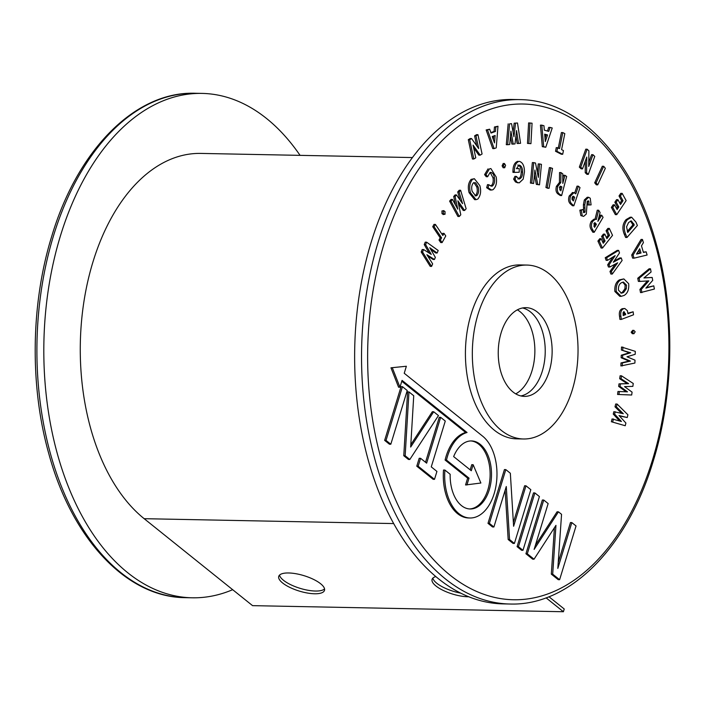 <?xml version="1.0" encoding="UTF-8"?>
<svg xmlns="http://www.w3.org/2000/svg" width="705" height="705" viewBox="0 0 705 705"><rect width="100%" height="100%" fill="white"/><g stroke="black" fill="none" stroke-linecap="round" stroke-linejoin="round"><path stroke-width="1.06" d="M435.778 576.602A23.917 8.055 -163 0 0 432.086 579.378A23.917 8.055 -163 0 0 443.189 590.411A23.917 8.055 -163 0 0 467.926 596.765A23.917 8.055 -163 0 0 468.71 596.774M314.58 593.769A23.917 8.055 -163 0 0 324.494 590.358A23.917 8.055 -163 0 0 313.39 579.325A23.917 8.055 -163 0 0 288.653 572.971A23.917 8.055 -163 0 0 278.739 576.373A23.917 8.055 -163 0 0 289.852 587.406A23.917 8.055 -163 0 0 314.58 593.769M324.547 588.886A23.917 8.055 17 0 1 315.417 591.037A23.917 8.055 17 0 1 279.524 575.121M412.46 157.559L200.846 153.417A192.218 116.783 91.1 0 0 92.928 262.04A192.218 116.783 91.1 0 0 144.164 518.686L252.566 605.648L563.401 611.737L564.229 608.997L548.957 596.747M460.603 593.116A23.917 8.055 17 0 1 432.87 578.118M546.084 597.84L563.401 611.737M477.946 134.681L476.562 134.655L474.597 135.853L475.981 135.88L477.946 134.681L482.079 153.998L480.202 155.144L478.818 155.109L473.637 147.847M476.73 145.794L474.597 135.853M480.202 155.144L473.055 145.115L475.769 157.832L473.813 159.022L469.68 139.713L471.566 138.559L478.695 148.543L475.981 135.88M471.566 138.559L470.182 138.532L468.296 139.687L469.68 139.713M473.813 159.022L472.429 158.995L468.296 139.687M627.238 417.536L619.034 415.536L625.899 423.026L625.238 425.741L611.376 421.74L612.063 418.92L621.413 421.484L614.628 414.099L613.253 414.073L613.835 411.694L623.308 413.712L616.399 406.856L615.016 406.829L615.703 404.009L617.087 404.036L627.908 414.787L627.238 417.536L619.404 415.941M625.238 425.741L611.376 421.74M616.399 406.856L617.087 404.036M621.51 413.262L615.016 406.829M614.628 414.099L615.209 411.72M619.492 420.876L613.253 414.073M612.76 421.766L613.447 418.946M630.314 394.976L617.571 394.447L617.968 391.478L627.485 391.848L620.048 386.402L618.664 386.375L618.999 383.864L627.212 383.626L619.695 378.744L620.1 375.783L621.484 375.809L633.257 383.476L632.861 386.366L624.542 386.622L632.077 392.139L631.689 395.003L630.314 394.976M631.689 395.003L617.571 394.447M620.048 386.402L620.382 383.89L628.596 383.652L621.079 378.77L619.695 378.744M621.079 378.77L621.484 375.809M628.596 383.652L627.212 383.626M620.382 383.89L618.999 383.864M626.058 391.786L618.664 386.375M618.946 394.474L619.351 391.504M634.905 363.049L620.876 365.939L620.982 362.934L629.045 361.075L621.149 357.752L621.237 355.214L629.327 352.764L621.405 350.024L621.51 347.01L635.293 351.354L635.196 354.298L627.001 356.792L635.002 360.149L634.905 363.049M622.259 365.965L622.356 362.96L630.429 361.101L622.533 357.779L622.621 355.241L630.702 352.791L621.405 350.024M622.788 350.05L622.885 347.045M630.702 352.791L629.327 352.764M622.621 355.241L621.237 355.214M622.533 357.779L621.149 357.752M630.429 361.101L629.045 361.075M622.356 362.96L620.982 362.934M631.151 332.187L632.323 333.703L633.927 333.712L632.535 332.214L631.151 332.187L632.773 330.284M632.535 332.214L633.769 330.301L635.179 331.799L633.927 333.712M633.531 314.782L621.299 319.418L620.893 316.237C620.294 312.262 621.211 309.751 623.643 308.719L624.815 308.49L627.371 310.667L627.961 313.743L633.143 311.786L633.531 314.782M625.696 314.606L624.022 311.619L623.079 312.712L623.194 315.549L625.696 314.606L624.313 314.58L623.669 311.804M621.299 319.418L619.915 319.383L619.51 316.21C618.911 312.236 619.827 309.724 622.268 308.693L624.815 308.49M627.891 313.223L633.143 311.786M623.123 315.029L624.313 314.58M623.643 308.719L622.268 308.693M624.181 295.413L621.167 296.347L616.249 291.509C615.853 285.877 617.368 282 620.805 279.876L623.854 278.924L628.684 283.727C629.142 289.376 627.635 293.271 624.181 295.413M618.47 290.169L621.493 293.192L623.59 292.522L626.304 288.812L626.498 285.093L623.44 282.097L621.413 282.731C619.202 284.071 618.214 286.547 618.47 290.169M621.167 296.347L619.792 296.32L614.866 291.482C614.469 285.851 615.985 281.974 619.422 279.85L623.854 278.924M620.823 293.095L622.207 292.496L624.93 288.786L625.124 285.058L622.735 282.167M616.249 291.509L614.866 291.482M620.805 279.876L619.422 279.85M623.59 292.522L622.207 292.496M626.304 288.812L624.93 288.786M626.498 285.093L625.124 285.058M612.266 274.069L611.367 271.478L617.659 262.798L609.825 267.019L609.067 264.824L615.174 255.633L607.516 260.356L606.617 257.757L618.629 250.39L619.501 252.919L613.315 262.234L621.246 257.959L622.11 260.462L612.266 274.069L610.883 274.042L609.984 271.451L615.359 264.031M621.246 257.959L619.862 257.933L614.108 261.035M618.629 250.39L617.245 250.363L605.234 257.73L606.617 257.757M607.516 260.356L606.133 260.321L605.234 257.73M609.067 264.824L607.684 264.798L612.804 257.096M609.825 267.019L608.441 266.992L607.684 264.798M611.367 271.478L609.984 271.451M612.53 235.347L602.502 248.054L601.118 248.028L597.902 241.075L599.77 238.704L601.154 238.739L603.26 243.278L605.075 240.987L603.691 240.96L601.585 236.413L603.418 234.095L604.802 234.122L606.899 238.66L609.543 235.32L608.159 235.294L606.053 230.746L607.93 228.376L609.314 228.402L612.53 235.347M609.543 235.32L607.437 230.773L606.053 230.746M607.437 230.773L609.314 228.402M606.388 237.541L608.159 235.294M605.075 240.987L602.969 236.439L601.585 236.413M602.969 236.439L604.802 234.122M602.74 242.159L603.691 240.96M602.502 248.054L599.285 241.101L597.902 241.075M599.285 241.101L601.154 238.739M603.075 217.343L594.227 232.271L592.835 230.042C591.01 227.301 590.966 224.41 592.693 221.361L595.346 219.211L596.351 219.502L598.651 210.24L600.087 212.549L597.893 221.361L601.762 215.237L603.075 217.343M596.368 224.331L594.861 222.63L593.945 223.432L594.562 227.38L596.368 224.331L594.985 224.305L594.183 223.08M594.227 232.271L592.852 232.245L591.451 230.015C589.627 227.274 589.583 224.384 591.31 221.335L593.962 219.184L595.346 219.211M595.038 219.202L597.267 210.213L598.651 210.24M598.73 217.986L600.378 215.21L601.762 215.237M593.857 226.208L594.985 224.305M592.693 221.361L591.31 221.335M592.835 230.042L591.451 230.015M595.954 223.67L594.579 223.635M583.661 212.637L584.815 212.364L585.044 211.412L584.789 204.794L585.705 200L588.64 197.285L590.235 198.22L591.09 204.882L589.116 204.961L588.834 201.181L587.212 201.648L586.313 214.056L583.599 216.4L580.876 215.607L579.854 210.178L583.273 209.491L583.661 212.637L584.815 212.364L583.484 212.337M582.26 215.633L581.237 210.205L579.854 210.178M583.599 216.4L580.876 215.607M588.208 200.828L588.834 201.181L587.538 201.154M589.116 204.961L587.732 204.926L587.45 201.154M585.705 200L584.322 199.973L587.256 197.259L588.64 197.285M584.789 204.794L583.405 204.767L584.322 199.973M585.044 211.412L583.67 211.385L583.405 204.767M583.432 212.337L583.67 211.385M581.237 210.205L583.273 209.491M566.653 176.47L561.638 195.558L559.84 194.316C557.523 192.879 556.835 190.235 557.778 186.384L560.81 182.48L560.916 172.558L562.775 173.827L562.828 183.397L564.952 175.307L566.653 176.47M561.903 186.931L560.457 186.182L559.417 187.548L560.872 190.835L561.903 186.931L559.876 186.472M561.638 195.558L560.264 195.523L558.457 194.289C556.139 192.853 555.461 190.209 556.404 186.358L559.426 182.454L559.541 172.531L560.916 172.558M562.722 178.488L563.568 175.281L564.952 175.307M559.717 189.945L560.519 186.904M560.81 182.48L559.426 182.454M557.778 186.384L556.404 186.358M561.365 186.569L559.981 186.534M552.535 168.38L549.08 188.279L547.697 188.253L545.917 187.468L549.371 167.57L552.535 168.38M549.08 188.279L545.917 187.468M547.3 187.495L550.755 167.596M539.501 184.825L537.748 184.428L534.901 170.028L533.615 183.503L531.782 183.088L533.729 162.626L535.492 163.022L538.338 177.369L539.616 163.948L541.449 164.362L539.501 184.825L536.364 184.402L534.452 174.725M539.616 163.948L538.232 163.921L537.404 172.654M533.729 162.626L532.346 162.599L530.398 183.062L531.782 183.088M533.615 183.503L530.398 183.062M537.748 184.428L536.364 184.402M522.59 172.046C522.564 168.028 521.4 165.701 519.1 165.058L516.413 168.662L519.233 168.574L519.233 172.24L514.333 172.408L514.315 171.535C514.342 165.842 515.963 162.441 519.171 161.322C522.687 162.273 524.449 165.842 524.449 172.029L523.172 179.158L519.215 182.877L515.461 181.934L513.628 179.123L514.941 176.356L516.316 176.382L519.206 179.052C521.436 178.286 522.564 175.95 522.59 172.046L521.207 172.02C521.18 168.001 520.017 165.675 517.717 165.032M516.836 181.96L515.011 179.149L513.628 179.123M517.84 182.851L515.461 181.934M514.315 171.535L512.94 171.509C512.958 165.816 514.579 162.414 517.796 161.295M514.333 172.408L512.949 172.373L512.94 171.509M519.233 168.574L516.43 168.592M517.822 179.026C520.061 178.259 521.18 175.924 521.207 172.02M515.011 179.149L516.316 176.382M504.709 167.755L503.493 165.86L504.357 163.428L505.582 165.331L504.709 167.755L503.159 167.746L502.11 165.834L503.273 163.401M504.41 167.755L503.326 167.728M503.493 165.86L502.11 165.834M492.266 186.12C494.302 184.384 495.007 181.626 494.39 177.845C493.8 173.968 492.346 172.205 490.028 172.54L487.622 176.744L485.965 174.637L489.464 168.883L490.856 168.557L496.188 177.017C497.14 182.868 496.02 187.142 492.83 189.812L490.195 190.068L486.67 187.724L487.525 184.595L492.266 186.12L490.883 186.094C492.918 184.357 493.623 181.599 493.007 177.819L490.204 172.469M491.579 190.094L488.054 187.75L486.67 187.724M489.464 168.883L490.856 168.557M485.965 174.637L484.591 174.611L488.08 168.856M487.622 176.744L486.247 176.717L484.591 174.611M494.39 177.845L493.007 177.819M490.874 172.346L490.028 172.54M488.054 187.75L488.909 184.622M479.858 185.635C481.33 191.09 480.651 195.558 477.84 199.03L476.034 199.682L470.482 192.729C469.001 187.301 469.671 182.868 472.473 179.414L474.368 178.718L479.858 185.635M476.906 195.532C478.713 193.285 479.118 190.403 478.113 186.895L475.708 182.815L473.408 182.859C471.636 185.107 471.231 187.962 472.209 191.443L475.76 195.955L476.906 195.532L475.523 195.505C477.338 193.258 477.734 190.376 476.73 186.869L473.91 182.569M476.034 199.682L474.65 199.656L469.098 192.703C467.626 187.274 468.287 182.833 471.09 179.387L474.368 178.718M475.055 195.787L475.523 195.505M472.473 179.414L471.09 179.387M470.482 192.729L469.098 192.703M478.113 186.895L476.73 186.869M475.708 182.815L474.324 182.789M460.621 190.271L459.237 190.244L457.712 191.954L459.096 191.98L460.621 190.271L466.137 208.75L464.604 210.478L463.229 210.451L458.462 203.622M460.189 200.238L457.712 191.954M464.604 210.478L457.88 200.828L460.788 214.787L459.29 216.479L450.98 201.145L452.478 199.453L457.739 209.129L455.104 196.492L456.479 194.941L462.577 203.666L459.096 191.98M456.479 194.941L455.095 194.915L453.72 196.466L455.104 196.492M455.5 205.023L453.72 196.466M452.478 199.453L451.094 199.427L449.596 201.119L450.98 201.145M459.29 216.479L457.906 216.453L449.596 201.119M445.067 214.223L443.41 213.756L443.322 210.989L444.978 211.456L445.067 214.223L443.066 214.558M441.938 210.962L443.938 210.61L441.938 210.962L442.026 213.73L443.41 213.756M443.683 214.188L442.026 213.73M444.044 233.39L445.771 235.955L442.106 242.59L440.378 240.035L441.586 237.841L434.113 226.728L435.39 224.41L442.863 235.523L444.044 233.39L442.661 233.364L442.097 234.386M435.39 224.41L434.007 224.384L432.729 226.702L434.113 226.728M441.586 237.841L440.202 237.814L432.729 226.702M440.378 240.035L439.004 240L440.202 237.814M442.106 242.59L440.731 242.564L439.004 240M426.631 242.185L425.247 242.15L424.243 244.591L425.626 244.617L426.631 242.185L438.193 250.487L437.144 253.016L435.76 252.989L430.72 249.367M429.116 253.042L424.243 244.591M437.144 253.016L429.768 247.711L435.346 257.369L434.456 259.502L426.877 254.699L432.65 263.873L431.601 266.402L422.559 252.011L423.582 249.544L431.266 254.399L425.626 244.617M423.582 249.544L422.198 249.517L421.185 251.985L422.559 252.011M431.601 266.402L430.226 266.375L421.185 251.985M434.456 259.502L433.082 259.475L427.768 256.109M641.902 292.637L641.286 289.438L648.838 280.881L639.743 281.427L639.135 278.272L650.495 268.808L651.103 271.963L643.938 277.955L652.169 277.462L652.724 280.352L645.895 288.116L653.782 285.851L654.399 289.041L640.528 292.61L639.911 289.411L647.349 280.969M653.782 285.851L646.397 287.552M652.169 277.462L644.079 277.84M650.495 268.808L649.12 268.781L637.752 278.246L639.135 278.272M639.743 281.427L638.369 281.401L637.752 278.246M641.286 289.438L639.911 289.411M626.137 200.59L616.743 214.655L615.359 214.628L611.385 207.411L613.139 204.794L614.513 204.82L617.113 209.535L618.814 206.988L617.439 206.962L614.83 202.247L616.549 199.674L617.933 199.7L620.532 204.415L623.009 200.722L621.625 200.687L619.025 195.972L620.779 193.346L622.163 193.373L626.137 200.59M623.009 200.722L620.409 195.999L619.025 195.972M620.409 195.999L622.163 193.373M619.898 203.269L621.625 200.687M618.814 206.988L616.214 202.273L614.83 202.247M616.214 202.273L617.933 199.7M616.487 208.38L617.439 206.962M616.743 214.655L612.768 207.437L611.385 207.411M612.768 207.437L614.513 204.82M605.339 168.301L597.717 184.86L596.342 184.833L594.694 182.815L602.308 166.257L603.691 166.283L605.339 168.301M597.717 184.86L596.077 182.842L594.694 182.815M596.077 182.842L603.691 166.283M588.322 174.346L586.595 172.716L586.763 157.048L582.533 168.856L580.726 167.147L587.159 149.204L588.895 150.852L588.737 166.468L592.949 154.695L594.756 156.413L588.322 174.346L586.939 174.32L585.221 172.69L585.335 161.022M592.949 154.695L591.574 154.668L588.772 162.467M587.159 149.204L585.776 149.178L579.343 167.12L580.726 167.147M582.533 168.856L581.149 168.83L579.343 167.12M586.595 172.716L585.221 172.69M562.793 132.575L564.811 133.615L561.585 149.619L563.445 150.579L562.696 154.272L561.321 154.245L555.54 151.275L556.28 147.574L559.567 148.579L562.793 132.575L561.409 132.549L558.316 147.935M562.696 154.272L556.924 151.302L555.54 151.275M556.924 151.302L557.664 147.601M552.226 127.993L545.767 147.257L543.678 146.693L541.819 125.155L543.952 125.737L544.33 130.169L548.737 131.377L550.094 127.411L552.226 127.993M544.674 134.162L545.317 141.555L547.547 134.946L544.674 134.162M545.767 147.257L542.295 146.666L540.435 125.129L541.819 125.155M547.468 131.024L548.71 127.385L550.094 127.411M545.027 138.286L546.163 134.919L544.701 134.523M543.678 146.693L542.295 146.666M547.547 134.946L546.163 134.919M532.063 123.199L530.927 143.67L527.481 143.406L528.618 122.926L532.063 123.199M530.927 143.67L527.481 143.406M528.865 143.432L530.001 122.952M517.505 122.996L514.157 123.19L517.505 122.996L520.563 143.3L517.135 143.494L515.963 135.695M513.099 132.135L514.157 123.19M518.51 143.52L516.571 130.566L514.985 143.908L513.258 144.102L510.913 131.192L509.724 144.49L507.671 144.719L509.548 123.877L511.548 123.657L513.936 136.735L515.531 123.216M511.548 123.657L509.548 123.877M507.671 144.719L506.296 144.692L508.164 123.851M513.258 144.102L511.874 144.076L510.455 136.268M497.977 126.239L496.223 147.856L494.135 148.614L487.534 129.976L489.675 129.218L491.024 133.051L495.448 131.474L495.826 127.006L497.977 126.239L494.452 126.979L494.064 131.447L490.865 132.593M494.513 142.903L495.13 135.483L492.249 136.514L494.513 142.903M494.135 148.614L492.751 148.588L486.15 129.949L489.675 129.218M493.394 139.74L493.703 135.994M495.826 127.006L494.452 126.979M495.448 131.474L494.064 131.447M487.534 129.976L486.15 129.949M542.312 371.174A44.362 26.949 91.1 0 0 522.59 307.97A44.362 26.949 91.1 0 1 542.312 371.174A44.362 26.949 91.1 0 1 520.872 395.946A44.362 26.949 91.1 0 0 542.312 371.174M501.149 332.742A44.362 26.949 -88.9 0 1 526.053 307.671A44.362 26.949 -88.9 0 1 549.221 371.306A44.362 26.949 -88.9 0 1 524.317 396.377A44.362 26.949 -88.9 0 1 501.149 332.742M478.052 314.21A86.979 52.849 91.1 0 0 523.48 438.986A86.979 52.849 91.1 0 0 572.31 389.839A86.979 52.849 91.1 0 0 526.891 265.062A86.979 52.849 91.1 0 0 478.052 314.21M526.891 265.062L519.982 264.921A86.979 52.849 91.1 0 0 471.143 314.077A86.979 52.849 91.1 0 0 516.571 438.854L523.48 438.986M473.134 464.71L471.292 470.746L453.65 456.593A34.034 20.674 -88.9 0 1 471.495 440.933A34.034 20.674 -88.9 0 1 489.27 489.755A34.034 20.674 -88.9 0 1 470.164 508.984A34.034 20.674 -88.9 0 1 450.169 474.28L444.908 470.059A43.04 26.147 91.1 0 0 469.988 517.99A43.04 26.147 91.1 0 0 494.152 493.667A43.04 26.147 91.1 0 0 482.678 436.201L404.229 373.262L406.371 366.248L390.967 367.807L398.581 387.204L399.955 387.23L402.053 380.374L467.045 432.509L465.661 432.482A43.04 26.147 91.1 0 0 445.102 460.039L467.644 478.122L465.556 484.97L480.88 483.022L473.134 464.71L471.751 464.683L470.173 469.856M470.808 440.933A34.034 20.674 -88.9 0 1 487.886 489.728A34.034 20.674 -88.9 0 1 469.477 508.948M531.949 370.971A44.362 26.949 91.1 0 0 517.373 309.839A44.362 26.949 -88.9 0 1 531.949 370.971A44.362 26.949 -88.9 0 1 515.725 393.866A44.362 26.949 91.1 0 0 531.949 370.971M371.235 242.035A252.249 153.258 91.1 0 0 502.973 603.885L509.882 604.018A252.249 153.258 -88.9 0 1 378.144 242.167A252.249 153.258 -88.9 0 1 519.761 99.625L512.852 99.484A252.249 153.258 91.1 0 0 371.235 242.035M571.834 522.581L557.822 568.406L561.559 514.333L558.448 511.839L534.134 549.407L548.146 503.573L543.74 500.039L527.305 553.786L534.046 559.197L555.954 525.357L552.702 574.161L559.62 579.704L576.047 525.956L571.834 522.581L570.451 522.555L558.228 562.537M554.412 527.737L551.319 574.134L558.237 579.677L559.62 579.704M543.74 500.039L542.356 500.012L525.93 553.76L532.672 559.171L534.046 559.197M558.448 511.839L557.065 511.812L535.386 545.309M517.073 546.657L521.603 550.288L522.978 550.314L539.413 496.567L534.884 492.936L533.5 492.91L517.073 546.657L518.448 546.683L522.978 550.314M505.133 490.275L508.173 539.519L513.02 543.405L514.403 543.432L530.83 489.684L525.983 485.798L524.608 485.771L513.381 522.484M525.983 485.798L513.61 526.265L510.341 473.24L505.811 469.609L504.427 469.583L487.992 523.33L492.522 526.961L493.905 526.987L506.278 486.521L509.556 539.545L514.403 543.432M440.643 417.334L426.64 463.159L420.585 458.303L418.162 466.225L434.518 479.338L436.933 471.425L431.266 466.877L445.278 421.052L440.643 417.334L439.268 417.307L425.52 462.268M420.585 458.303L419.202 458.276L416.778 466.199L433.134 479.312L434.518 479.338M433.698 411.755L410.671 447.049L413.738 395.743L408.97 391.918L407.596 391.892L403.771 455.721L408.433 459.457L409.817 459.484L438.457 415.58L433.698 411.755L432.315 411.729L410.812 444.688M384.648 440.369L389.433 444.212L390.817 444.238L407.234 390.526L402.449 386.684L386.023 440.396L384.648 440.369L401.066 386.657L402.449 386.684M401.788 381.246L465.661 432.482M444.908 470.059L443.524 470.032A43.04 26.147 91.1 0 0 468.605 517.963L469.988 517.99M527.305 553.786L525.93 553.76M552.702 574.161L551.319 574.134M534.884 492.936L518.448 546.683M509.556 539.545L508.173 539.519M505.811 469.609L489.376 523.357L487.992 523.33M489.376 523.357L493.905 526.987M418.162 466.225L416.778 466.199M408.97 391.918L405.155 455.747L409.817 459.484M405.155 455.747L403.771 455.721M386.023 440.396L390.817 444.238M406.371 366.248L390.967 367.807M392.341 367.834L399.955 387.23M467.045 432.509A43.04 26.147 91.1 0 0 446.476 460.065L445.102 460.039M446.476 460.065L469.028 478.149L467.644 478.122M469.028 478.149L466.93 484.996M580.012 187.627L573.852 205.781L572.134 204.247C569.931 202.414 569.42 199.665 570.592 195.999L573.993 192.624L575.791 193.866L578.4 186.182L580.012 187.627M572.257 192.553L573.993 192.624M574.645 197.241L573.183 196.201L572.16 197.4L572.019 199.268L573.385 200.951L574.645 197.241L572.557 196.589M573.852 205.781L572.469 205.754L570.759 204.221C568.547 202.388 568.036 199.638 569.217 195.972L572.61 192.597M574.698 192.985L577.016 186.155L578.4 186.182M572.345 199.92L573.262 197.215M570.592 195.999L569.217 195.972M647.111 255.025L634.015 258.171L633.081 255.051L642.449 239.453L643.409 242.652L641.471 245.842L643.445 252.443L646.15 251.826L647.111 255.025M639.735 248.742L636.518 254.1L641.012 253.033L639.735 248.742M634.015 258.171L632.632 258.145L631.698 255.016L641.074 239.427L642.449 239.453M643.348 252.126L646.15 251.826M636.765 253.685L639.638 253.007L638.818 250.266M633.081 255.051L631.698 255.016M641.012 253.033L639.638 253.007M637.39 225.494L627.001 237.479L625.608 234.157C623.379 228.57 623.987 223.732 627.441 219.643L631.645 217.228L635.972 222.128L637.39 225.494M627.741 232.483L634.288 224.93L631.319 220.885L628.578 222.533L626.569 226.799L627.741 232.483M627.001 237.479L625.626 237.453L624.225 234.131C621.995 228.543 622.603 223.705 626.058 219.616L630.261 217.202L631.645 217.228M627.283 231.39L632.905 224.904L630.587 221.009M627.441 219.643L626.058 219.616M625.608 234.157L624.225 234.131M634.288 224.93L632.905 224.904M232.668 589.688A252.249 153.258 -88.9 0 1 192.148 597.796A252.249 153.258 -88.9 0 1 60.41 235.946A252.249 153.258 -88.9 0 1 202.027 93.404A252.249 153.258 -88.9 0 1 300.066 155.356M144.164 518.686L393.619 523.568M620.893 316.237L619.51 316.21M625.573 313.654L624.189 313.628M584.938 207.957L583.564 207.931M559.84 194.316L558.457 194.289M383.961 244.133A247.896 150.614 91.1 0 0 450.028 575.104A247.896 150.614 91.1 0 0 652.592 459.651A247.896 150.614 91.1 0 0 586.525 128.671A247.896 150.614 91.1 0 0 383.961 244.133M572.134 204.247L570.759 204.221M574.134 196.783L572.751 196.748M633.742 223.635L632.359 223.608M53.501 235.814A252.249 153.258 91.1 0 0 185.239 597.664C126.486 597.373 71.919 538.814 48.865 453.897C29.68 386.261 30.756 303.987 51.694 236.431C77.427 149.927 135.228 91.165 195.118 93.263A252.249 153.258 91.1 0 0 53.501 235.814M509.882 604.018C569.763 606.115 627.573 547.362 653.306 460.85C674.13 393.646 675.311 311.866 656.425 244.432C633.522 158.977 578.761 99.907 519.761 99.625M185.239 597.664L192.148 597.796M195.118 93.263L202.027 93.404"/></g></svg>
